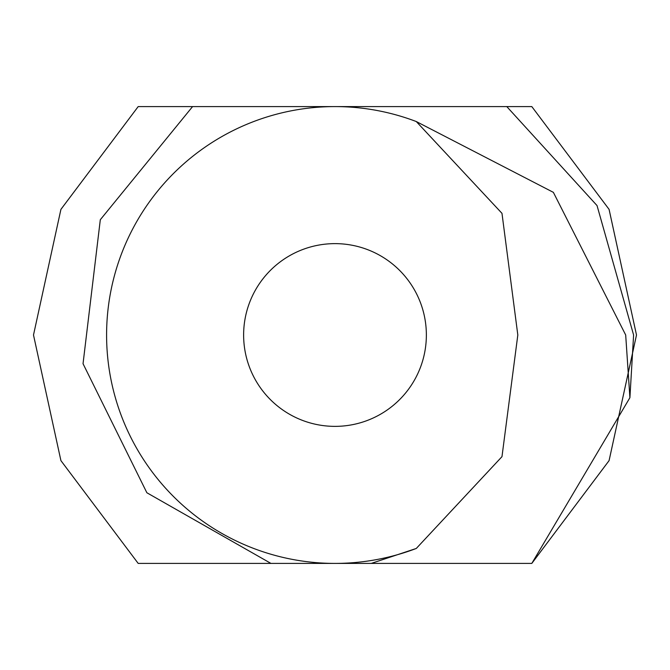 <?xml version="1.0" encoding="UTF-8"?>
<svg xmlns="http://www.w3.org/2000/svg" width="670" height="670" viewBox="0 0 670 670"><rect width="100%" height="100%" fill="white"/><g stroke="black" fill="none" stroke-linecap="round" stroke-linejoin="round"><path stroke-width="1" d="M426.363 335A91.363 91.363 0 0 0 289.314 255.873A91.363 91.363 0 0 0 289.314 414.127A91.363 91.363 0 0 0 426.363 335M416.296 121.546L501.981 213.345L517.818 335L501.981 456.655L416.296 548.454A228.411 228.411 0 0 1 335 563.411L531.804 563.411L629.909 397.687L625.688 335L553.37 192.349L416.296 121.546A228.411 228.411 0 0 0 106.589 335A228.411 228.411 0 0 0 335 563.411L343.157 563.411M371.239 563.411L416.296 548.454M531.804 563.411L609.08 460.633L636.5 335L609.08 209.367L531.804 106.589L609.072 209.358L636.5 334.983L609.08 460.625L531.804 563.411L609.08 460.625L636.5 334.983L609.072 209.358L531.804 106.589L609.08 209.367L636.5 335L609.08 460.633L531.804 563.411L609.08 460.633L636.5 335L609.08 209.367L531.804 106.589L609.072 209.358L636.5 334.983L609.08 460.625L531.804 563.411L609.08 460.625L636.5 334.983L609.072 209.358L531.804 106.589L609.08 209.367L636.5 335L609.08 460.633L531.804 563.411L609.08 460.633L636.5 335L609.08 209.367L531.804 106.589L609.072 209.358L636.5 334.983L609.08 460.625L531.804 563.411L609.08 460.633L636.5 335L609.08 209.367L531.804 106.589L609.08 209.367L636.5 335L609.08 460.633L531.804 563.411L609.08 460.633L636.5 335L609.08 209.367L531.804 106.589L609.08 209.367L636.5 335L609.08 460.633L531.804 563.411L609.08 460.633L636.5 335L609.08 209.367L531.804 106.589L609.08 209.367L636.5 335L609.08 460.633L531.804 563.411L609.08 460.625L636.5 334.983L609.072 209.358L531.804 106.589L138.196 106.589L60.92 209.367L33.5 335L60.92 460.633L138.196 563.411L335 563.411L270.94 563.411L146.872 492.752L83.038 363.718L100.307 219.727L192.583 106.589L506.788 106.589L597.037 205.573L633.602 335L629.909 397.687M512.81 106.589L138.196 106.589L60.92 209.375L33.5 335L60.92 460.633L138.196 563.411L335 563.411M138.196 106.589L60.92 209.367L33.5 335L60.92 460.633L138.196 563.411L175.674 563.411L138.196 563.411L175.674 563.411L138.196 563.411L60.92 460.633L33.5 335L60.92 209.367L138.196 106.589L60.92 209.367L33.5 335L60.92 460.633L138.196 563.411L60.92 460.633L33.5 335L60.92 209.367L138.196 106.589L60.92 209.367L33.5 335L60.92 460.633L138.196 563.411L60.92 460.633L33.5 335L60.92 209.367L138.196 106.589L60.92 209.375L33.5 335L60.92 460.633L138.196 563.411L60.92 460.633L33.5 335L60.92 209.367L138.196 106.589L60.92 209.367L33.5 335L60.92 460.633L138.196 563.411L60.92 460.633L33.5 335L60.92 209.375L138.196 106.589L60.92 209.375L33.5 335L60.92 460.633L138.196 563.411L60.92 460.633L33.5 335L60.92 209.367L138.196 106.589L60.92 209.367L33.5 335L60.92 460.633L138.196 563.411L60.92 460.633L33.5 335L60.92 209.375L138.196 106.589L60.92 209.375L33.5 335L60.92 460.633L138.196 563.411L60.92 460.633L33.5 335L60.92 209.367L138.196 106.589M397.352 563.411L380.468 563.411M344.43 563.411L345.871 563.411M398.424 563.411L401.129 563.411M434.864 563.411L430.224 563.411M422.427 563.411L423.7 563.411M425.14 563.411L426.413 563.411M464.143 563.411L475.993 563.411M243.629 563.411L251.083 563.411"/></g></svg>
